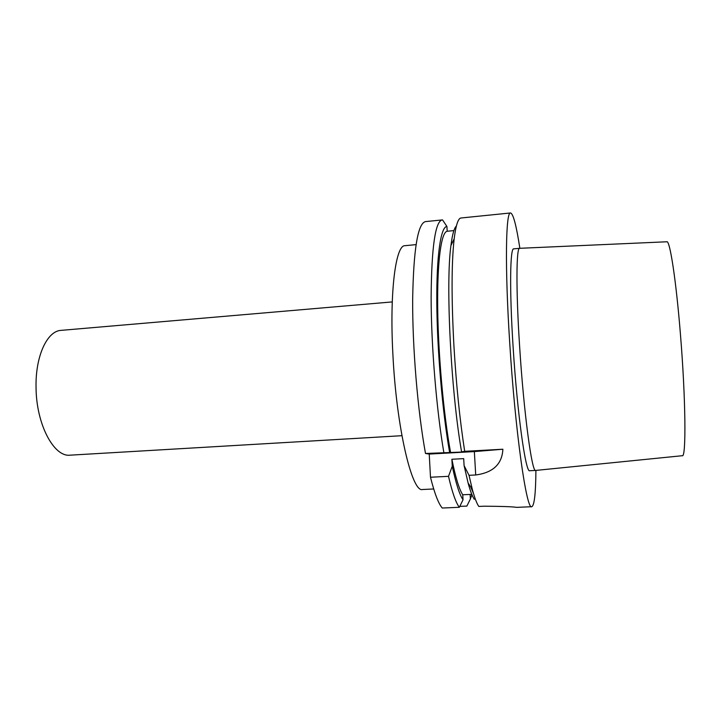 <?xml version="1.0" encoding="UTF-8"?>
<svg xmlns="http://www.w3.org/2000/svg" width="721" height="721" viewBox="0 0 721 721"><rect width="100%" height="100%" fill="white"/><g stroke="black" fill="none" stroke-linecap="round" stroke-linejoin="round"><path stroke-width="1.08" d="M474.346 451.598L502.879 449.228C502.113 464.09 493.065 472.67 475.716 474.977L469.02 475.31L464.09 465.604L463.693 458.628L451.878 459.259L452.265 466.226L448.507 476.338L430.491 477.239L429.229 454.068L474.346 451.598L475.716 474.977M429.229 454.068L425.498 453.473L462.485 452.031L461.575 451.842L464.694 451.319L502.879 449.228M535.91 470.398C535.73 493.488 534.351 505.592 531.774 506.71L516.723 507.359C512.28 506.683 501.401 506.295 484.079 506.205L478.807 506.439C476.752 503.474 474.589 497.76 472.3 489.289L469.02 475.31M464.694 451.319C459.854 420.253 456.267 385.113 453.924 345.9C451.391 298.521 451.472 262.805 454.185 238.75C455.87 225.15 458.159 218.229 461.043 217.985L510.54 212.965C513.244 213.695 516.353 225.475 519.859 248.294M531.774 506.71C526.6 510.919 515.173 431.473 509.639 341.664C504.79 266.067 505.8 211.325 510.54 212.965M474.256 499.265C472.3 496.291 470.254 490.884 468.109 483.034L464.09 465.604M473.445 493.371L470.669 486.864M430.491 477.239C434.538 493.398 438.458 503.664 442.261 508.035L459.358 507.287L463.035 499.779L462.747 494.768C459.241 489.496 455.609 477.663 451.878 459.259M462.747 494.768L471.786 494.354M463.035 499.779C459.583 494.876 455.996 483.692 452.265 466.226M459.358 507.287C455.897 502.888 452.283 492.569 448.507 476.338M470.11 494.426L470.38 498.941L466.884 506.079L459.8 506.385M471.931 494.696L470.38 498.941M453.888 230.594L447.191 231.261L446.921 226.484L442.541 219.905L425.462 221.599C417.81 223.42 413.548 249.223 412.664 299.017C412.376 347.378 417.657 410.537 425.498 453.473M443.83 452.464C436.439 409.348 431.212 345.945 431.122 297.422C431.555 247.492 435.214 221.653 442.108 219.905M449.634 452.491C442.46 412.061 437.133 350.397 436.809 302.685C436.466 254.864 440.855 226.592 446.921 226.484M535.703 470.425L529.746 470.723C525.762 473.625 517.218 413.295 513.082 346.504C509.432 289.977 510.071 247.736 513.712 248.862L519.643 248.303C516.272 247.15 515.903 289.418 519.598 346.017C523.779 412.89 532.026 473.318 535.703 470.425L682.255 455.717C686.248 458.403 685.779 399.497 680.489 334.95C676.136 280.226 669.872 239.823 666.79 241.778L519.724 248.303M461.575 451.842C450.868 390.926 445.551 283.38 450.931 245.546C452.31 234.577 454.122 228.088 456.357 226.079M450.616 452.68C443.577 414.503 438.188 354.723 437.683 307.696C437.16 260.569 441.315 231.955 447.191 231.261M433.7 488.973L422.569 489.505C412.006 493.065 396.361 427.373 392.855 353.678C389.511 291.428 395.739 244.942 404.941 245.699L416.035 244.617M401.93 435.691L70.153 455.167C53.895 457.375 36.194 424.173 36.05 387.402C35.329 356.111 47.207 330.858 61.132 330.362L392.26 301.919M468.109 483.034L472.3 489.289M450.931 245.546L454.185 238.75"/></g></svg>
